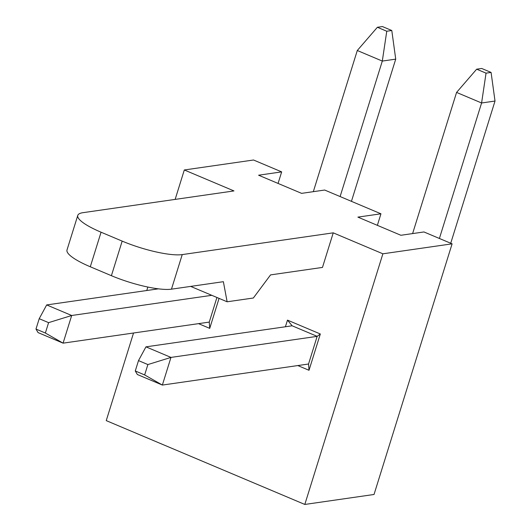 <?xml version="1.0" encoding="UTF-8"?>
<svg xmlns="http://www.w3.org/2000/svg" width="531" height="531" viewBox="0 0 531 531"><rect width="100%" height="100%" fill="white"/><g stroke="black" fill="none" stroke-linecap="round" stroke-linejoin="round"><path stroke-width="0.8" d="M285.412 326.764L287.483 320.12L320.319 333.986L309.009 370.286L297.811 365.56M304.814 504.45L382.884 253.805L452.1 243.835L374.03 494.48L304.814 504.45L106.246 420.618L133.533 333.003M146.768 290.517L147.85 287.045M175.15 199.397L184.31 169.973L233.959 190.928L82.949 212.679A46.356 10.016 17.3 0 0 77.778 215.4A46.356 10.016 17.3 0 0 101.063 232.206L90.297 266.774A46.356 10.016 -162.7 0 1 67.006 249.968L77.778 215.4M90.297 266.774L111.404 275.689A46.356 10.016 -162.7 0 0 171.467 289.169L223.372 281.689L227.129 301.787L253.347 298.01L270.564 274.892L322.476 267.418L333.242 232.843L382.884 253.805M219.064 298.382L209.725 328.37L198.528 323.644M452.1 243.835L423.95 231.954L400.885 235.273L357.887 217.119L380.953 213.801L324.667 190.038L301.595 193.357L258.597 175.21L281.669 171.885L278.071 183.427M380.953 213.801L377.362 225.343M45.367 333.023L48.593 322.649L39.214 318.693L35.982 329.061L45.367 333.023L63.076 343.152L209.26 322.098L216.927 297.479M209.26 322.098L209.725 328.37M147.883 364.565L138.498 360.602L135.272 370.977L144.651 374.939L147.883 364.565L170.975 357.409L317.16 336.355L292.143 325.795L145.959 346.849L170.975 357.409L162.36 385.068L308.544 364.014L317.16 336.355L320.319 333.986M308.544 364.014L309.009 370.286M287.483 320.12L292.143 325.795M227.129 301.787L190.682 286.401M111.404 275.689L122.17 241.114A46.356 10.016 17.3 0 0 182.233 254.595L333.242 232.843M184.31 169.973L253.526 160.004L281.669 171.885M122.17 241.114L101.063 232.206M386.76 31.236L391.792 30.513L382.413 26.55L377.382 27.273L386.76 31.236L382.307 61.072L340.112 196.556M351.442 201.342L395.728 59.133L382.307 61.072L357.29 50.505L313.323 191.671M48.593 322.649L71.692 315.494L63.076 343.152L38.059 332.592L35.982 329.061M39.214 318.693L46.675 304.933L71.692 315.494L211.796 295.316M391.792 30.513L395.728 59.133M377.382 27.273L357.29 50.505M158.43 288.837L46.675 304.933M486.044 73.152L491.082 72.428L481.697 68.466L476.665 69.189L486.044 73.152L481.59 102.981L439.396 238.472M450.726 243.251L495.018 101.049L481.59 102.981L456.574 92.421L412.607 233.587M144.651 374.939L162.36 385.068L137.343 374.508L135.272 370.977M138.498 360.602L145.959 346.849M491.082 72.428L495.018 101.049M476.665 69.189L456.574 92.421M171.467 289.169L182.233 254.595"/></g></svg>
